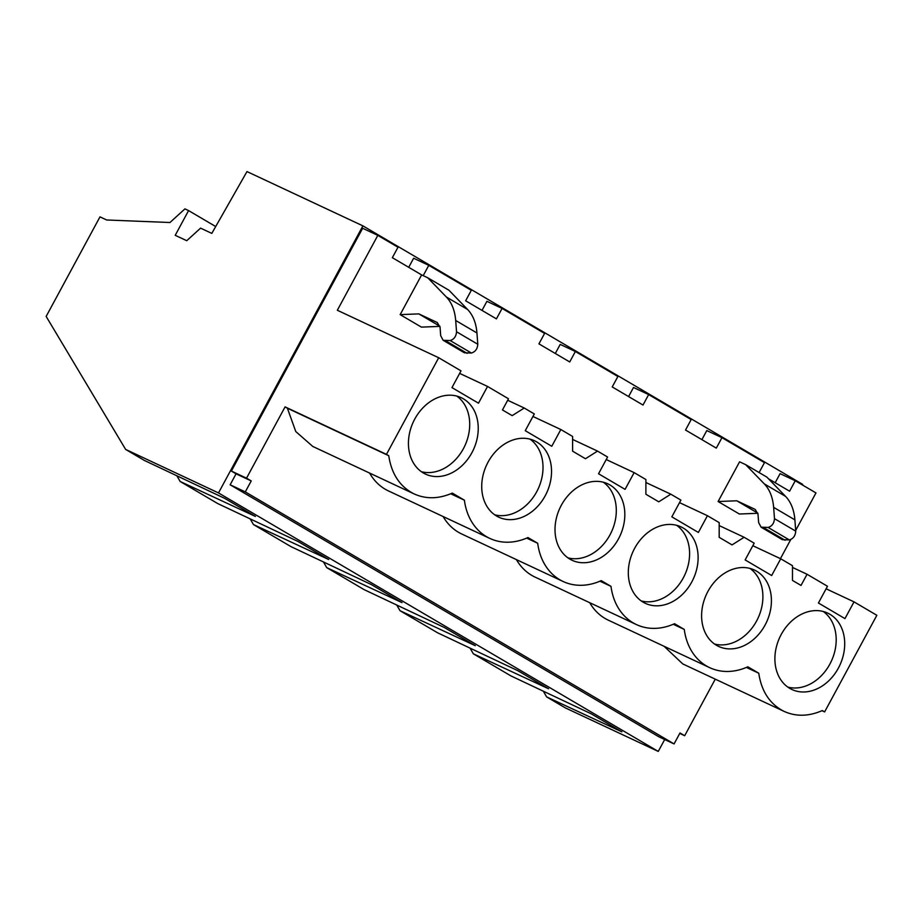 <?xml version="1.0" encoding="UTF-8"?>
<svg xmlns="http://www.w3.org/2000/svg" width="923" height="923" viewBox="0 0 923 923"><rect width="100%" height="100%" fill="white"/><g stroke="black" fill="none" stroke-linecap="round" stroke-linejoin="round"><path stroke-width="1.38" d="M664.698 739.531L658.261 751.426L218.497 492.928L362.901 225.87L802.664 484.367L802.364 484.933M658.261 751.426L565.395 707.918L546.624 696.888L543.335 691.2M218.497 492.928L125.632 449.42L46.15 316.427L99.984 216.859L106.664 219.986L169.97 222.512L184.935 208.886L188.58 210.594L175.22 235.307L186.746 240.707L200.579 228.131L211.805 233.392L246.983 171.574L362.901 225.87M188.58 210.594L215.705 226.539M125.632 449.42L144.392 460.45L224.543 498.293L255.394 516.43L180.158 481.483L198.918 492.513L217.69 503.543L297.841 541.386L328.692 559.511L253.456 524.564L290.976 546.624L371.138 584.467L401.99 602.604L326.742 567.645L364.273 589.705L444.425 627.548L475.276 645.685L400.04 610.726L437.571 632.786L517.722 670.629L548.574 688.766L473.337 653.807L510.857 675.867L591.02 713.71L621.871 731.847L546.624 696.888M473.337 653.807L470.038 648.119M400.04 610.726L396.74 605.038M326.742 567.645L323.454 561.957M253.456 524.564L250.156 518.864M180.158 481.483L176.858 475.783M482.014 310.393L486.917 301.313L502.077 308.42L544.593 333.411L538.94 343.864L569.722 361.954L575.375 351.501L617.879 376.492L612.226 386.945L643.008 405.035L648.661 394.583L691.177 419.573L685.524 430.026L716.306 448.116L721.959 437.664L764.475 462.654L759.11 472.564M555.3 353.486L560.215 344.394L575.375 351.501M628.598 396.567L633.501 387.487L648.661 394.583M701.895 439.648L706.799 430.568L721.959 437.664M775.182 482.729L780.097 473.649L795.257 480.756L815.967 492.928L795.684 530.425M674.067 743.926L245.299 491.89L230.139 484.783L658.907 736.819L674.067 743.926L679.997 732.966L684.681 735.723L715.267 679.155M230.139 484.783L236.069 473.834L231.373 471.076L362.658 228.269L377.819 235.377L397.998 247.237L392.344 257.69L421.638 274.916L400.155 314.628L418.823 313.889L437.271 322.531L440.063 327.319L440.686 335.672L443.132 340.287L450.136 340.541C454.024 339.387 456.158 336.457 456.539 331.772L455.685 320.477C454.877 310.52 451.762 302.698 446.374 297.01L427.707 277.754L421.638 274.916M408.716 267.312L413.631 258.232L428.78 265.339L450.309 277.985L471.295 290.33L465.642 300.783L496.424 318.873L502.077 308.42M739.588 461.8L745.657 464.65L764.313 483.894C769.713 489.582 772.816 497.405 773.636 507.362L774.489 518.657C774.109 523.353 771.974 526.272 768.086 527.425L761.083 527.183L758.637 522.568L758.002 514.215L755.222 509.427L736.773 500.785L718.106 501.524L739.588 461.8M761.083 527.183L782.335 539.678L789.338 539.92C793.238 538.767 795.372 535.848 795.741 531.152L794.888 519.857C794.08 509.9 790.965 502.077 785.577 496.389L766.909 477.145L745.657 464.65M768.547 478.829L789.603 491.209L795.257 480.756M780.431 558.646L790.769 539.54M532.94 416.469L560.838 429.53L551.781 446.271L525.256 430.683L534.302 413.942L524.241 408.024L512.173 415.638L502.458 409.939L508.492 398.771L487.54 386.449L478.495 403.189L451.958 387.602L461.015 370.861L438.702 357.743L386.46 454.37L388.756 455.72C391.525 474.053 399.994 486.802 414.173 493.943C426.091 499.274 438.806 498.985 452.316 493.078L464.396 500.185A64.345 50.5 115.1 0 0 489.813 538.409A64.345 50.5 115.1 0 0 527.956 537.544L537.694 543.266A64.345 50.5 115.1 0 0 563.111 581.49A64.345 50.5 115.1 0 0 601.242 580.625L610.991 586.347A64.345 50.5 115.1 0 0 636.409 624.571A64.345 50.5 115.1 0 0 674.54 623.706L684.278 629.428A64.345 50.5 115.1 0 0 709.695 667.664A64.345 50.5 115.1 0 0 747.838 666.787L758.752 673.202C761.51 691.535 769.978 704.284 784.169 711.425C796.076 716.756 808.79 716.467 822.301 710.56L824.608 711.921L876.85 615.295L854.017 601.865L844.96 618.606L818.424 603.007L827.481 586.267L807.06 574.268L801.014 585.436L792.476 580.417L792.488 565.695L780.72 558.784L771.663 575.525L745.138 559.926L754.183 543.186L744.123 537.267L719.19 525.591M824.608 711.921L822.001 710.698M684.681 735.723L679.755 733.416M423.207 275.642L428.78 265.339M439.936 326.384L421.419 327.123L400.155 314.628M438.702 357.743L337.333 310.255L377.819 235.377M757.887 513.28L739.369 514.019L718.106 501.524M245.299 491.89L251.229 480.929L246.533 478.172L285.08 406.881L287.388 408.231L295.787 431.56L312.793 446.455L414.173 493.943M664.064 646.285L682.778 663.937L784.169 711.425M589.705 602.696A64.345 50.5 115.1 0 0 608.326 620.175L709.695 667.664M516.407 559.615A64.345 50.5 115.1 0 0 535.028 577.083L636.409 624.571M443.121 516.534A64.345 50.5 115.1 0 0 461.742 534.002L563.111 581.49M369.604 473.061A64.345 50.5 115.1 0 0 388.445 490.921L489.813 538.409M560.838 429.53L572.606 436.452L572.595 451.162L585.459 458.731L597.539 451.105L607.599 457.023L598.542 473.764L625.079 489.363L634.136 472.622L645.904 479.533L645.892 494.243L658.757 501.812L670.825 494.186L680.897 500.104L671.84 516.845L698.376 532.444L707.422 515.703L719.19 522.614L719.179 537.324L725.04 540.774L732.054 544.893L744.123 537.267M781.216 634.493A42.181 33.101 115.1 0 0 791.911 689.493A42.181 33.101 115.1 0 0 838.384 668.102A42.181 33.101 115.1 0 0 827.7 613.103A42.181 33.101 115.1 0 0 781.216 634.493M471.918 452.685A42.181 33.101 115.1 0 0 461.223 397.686A42.181 33.101 115.1 0 0 414.75 419.077A42.181 33.101 115.1 0 0 425.445 474.076A42.181 33.101 115.1 0 0 471.918 452.685M691.8 581.928A42.181 33.101 115.1 0 0 681.105 526.929A42.181 33.101 115.1 0 0 634.632 548.331A42.181 33.101 115.1 0 0 645.327 603.33A42.181 33.101 115.1 0 0 691.8 581.928M707.929 591.412A42.181 33.101 115.1 0 0 718.613 646.412A42.181 33.101 115.1 0 0 765.098 625.021A42.181 33.101 115.1 0 0 754.403 570.022A42.181 33.101 115.1 0 0 707.929 591.412M545.216 495.766A42.181 33.101 115.1 0 0 534.521 440.767A42.181 33.101 115.1 0 0 488.048 462.158A42.181 33.101 115.1 0 0 498.732 517.157A42.181 33.101 115.1 0 0 545.216 495.766M618.502 538.847A42.181 33.101 115.1 0 0 607.819 483.848A42.181 33.101 115.1 0 0 561.334 505.25A42.181 33.101 115.1 0 0 572.029 560.249A42.181 33.101 115.1 0 0 618.502 538.847M807.06 574.268L792.488 567.437M826.108 588.793L854.017 601.865M757.864 513.176L736.773 500.785M758.752 673.202L746.395 667.421M787.827 687.104A42.181 33.101 115.1 0 0 829.869 664.11A42.181 33.101 115.1 0 0 823.258 611.488M251.229 480.929L236.069 473.834M246.533 478.172L231.373 471.076M386.46 454.37L285.08 406.881M443.132 340.287L464.384 352.782L471.388 353.024C475.287 351.871 477.422 348.952 477.791 344.267L476.949 332.972C476.13 323.004 473.026 315.193 467.626 309.505L448.959 290.249L427.707 277.754M459.642 373.388L487.54 386.449M388.756 455.72L287.388 408.231M439.913 326.281L418.823 313.889M421.361 471.699A42.181 33.101 115.1 0 0 463.392 448.693A42.181 33.101 115.1 0 0 456.781 396.082M684.278 629.428L673.259 624.271M752.822 545.712L780.72 558.784M714.54 644.023A42.181 33.101 115.1 0 0 756.572 621.029A42.181 33.101 115.1 0 0 749.961 568.406M610.991 586.347L599.962 581.19M670.825 494.186L645.892 482.51M679.524 502.631L707.422 515.703M641.243 600.942A42.181 33.101 115.1 0 0 683.274 577.936A42.181 33.101 115.1 0 0 676.663 525.325M537.694 543.266L526.675 538.109M597.539 451.105L572.606 439.429M606.238 459.55L634.136 472.622M567.945 557.861A42.181 33.101 115.1 0 0 609.988 534.855A42.181 33.101 115.1 0 0 603.377 482.244M464.396 500.185L450.712 493.77M524.241 408.024L507.685 400.27M494.659 514.78A42.181 33.101 115.1 0 0 536.69 491.774A42.181 33.101 115.1 0 0 530.079 439.163M785.577 496.389L764.313 483.894M795.741 531.152L774.489 518.657M789.338 539.92L768.086 527.425M794.888 519.857L773.636 507.362M785.069 540.255L763.806 527.76M467.626 309.505L446.374 297.01M477.791 344.267L456.539 331.772M476.949 332.972L455.685 320.477M467.119 353.359L445.855 340.864M471.388 353.024L450.136 340.541"/></g></svg>
